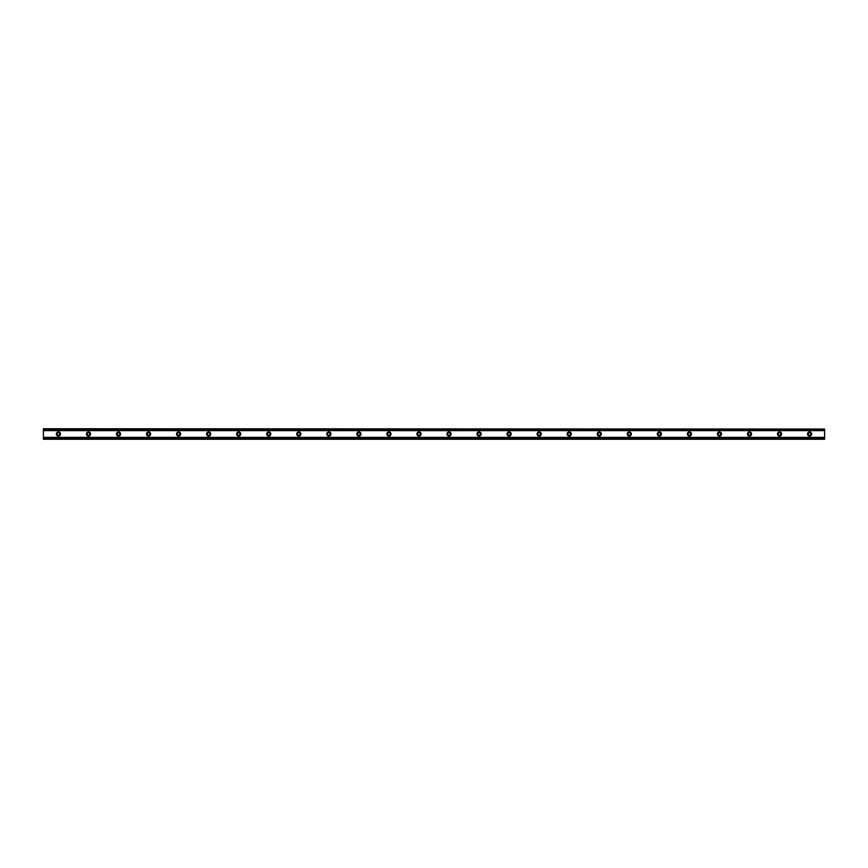<?xml version="1.0" encoding="UTF-8"?>
<svg xmlns="http://www.w3.org/2000/svg" width="868" height="868" viewBox="0 0 868 868"><rect width="100%" height="100%" fill="white"/><g stroke="black" fill="none" stroke-linecap="round" stroke-linejoin="round"><path stroke-width="1.3" d="M58.427 435.313A1.313 1.313 0 0 1 57.104 434A1.313 1.313 0 0 1 58.427 432.687A1.313 1.313 0 0 1 59.74 434A1.313 1.313 0 0 1 58.427 435.313M809.573 435.313A1.313 1.313 0 0 1 808.26 434A1.313 1.313 0 0 1 809.573 432.687A1.313 1.313 0 0 1 810.896 434A1.313 1.313 0 0 1 809.573 435.313M779.529 435.313A1.313 1.313 0 0 1 778.216 434A1.313 1.313 0 0 1 779.529 432.687A1.313 1.313 0 0 1 780.842 434A1.313 1.313 0 0 1 779.529 435.313M749.485 435.313A1.313 1.313 0 0 1 748.173 434A1.313 1.313 0 0 1 749.485 432.687A1.313 1.313 0 0 1 750.798 434A1.313 1.313 0 0 1 749.485 435.313M719.442 435.313A1.313 1.313 0 0 1 718.129 434A1.313 1.313 0 0 1 719.442 432.687A1.313 1.313 0 0 1 720.755 434A1.313 1.313 0 0 1 719.442 435.313M689.387 435.313A1.313 1.313 0 0 1 688.074 434A1.313 1.313 0 0 1 689.387 432.687A1.313 1.313 0 0 1 690.711 434A1.313 1.313 0 0 1 689.387 435.313M659.344 435.313A1.313 1.313 0 0 1 658.031 434A1.313 1.313 0 0 1 659.344 432.687A1.313 1.313 0 0 1 660.656 434A1.313 1.313 0 0 1 659.344 435.313M629.3 435.313A1.313 1.313 0 0 1 627.987 434A1.313 1.313 0 0 1 629.3 432.687A1.313 1.313 0 0 1 630.613 434A1.313 1.313 0 0 1 629.3 435.313M599.256 435.313A1.313 1.313 0 0 1 597.943 434A1.313 1.313 0 0 1 599.256 432.687A1.313 1.313 0 0 1 600.569 434A1.313 1.313 0 0 1 599.256 435.313M569.213 435.313A1.313 1.313 0 0 1 567.889 434A1.313 1.313 0 0 1 569.213 432.687A1.313 1.313 0 0 1 570.526 434A1.313 1.313 0 0 1 569.213 435.313M539.158 435.313A1.313 1.313 0 0 1 537.845 434A1.313 1.313 0 0 1 539.158 432.687A1.313 1.313 0 0 1 540.471 434A1.313 1.313 0 0 1 539.158 435.313M509.115 435.313A1.313 1.313 0 0 1 507.802 434A1.313 1.313 0 0 1 509.115 432.687A1.313 1.313 0 0 1 510.427 434A1.313 1.313 0 0 1 509.115 435.313M479.071 435.313A1.313 1.313 0 0 1 477.758 434A1.313 1.313 0 0 1 479.071 432.687A1.313 1.313 0 0 1 480.384 434A1.313 1.313 0 0 1 479.071 435.313M449.027 435.313A1.313 1.313 0 0 1 447.704 434A1.313 1.313 0 0 1 449.027 432.687A1.313 1.313 0 0 1 450.34 434A1.313 1.313 0 0 1 449.027 435.313M418.973 435.313A1.313 1.313 0 0 1 417.66 434A1.313 1.313 0 0 1 418.973 432.687A1.313 1.313 0 0 1 420.296 434A1.313 1.313 0 0 1 418.973 435.313M388.929 435.313A1.313 1.313 0 0 1 387.616 434A1.313 1.313 0 0 1 388.929 432.687A1.313 1.313 0 0 1 390.242 434A1.313 1.313 0 0 1 388.929 435.313M358.885 435.313A1.313 1.313 0 0 1 357.573 434A1.313 1.313 0 0 1 358.885 432.687A1.313 1.313 0 0 1 360.198 434A1.313 1.313 0 0 1 358.885 435.313M328.842 435.313A1.313 1.313 0 0 1 327.529 434A1.313 1.313 0 0 1 328.842 432.687A1.313 1.313 0 0 1 330.155 434A1.313 1.313 0 0 1 328.842 435.313M298.787 435.313A1.313 1.313 0 0 1 297.474 434A1.313 1.313 0 0 1 298.787 432.687A1.313 1.313 0 0 1 300.111 434A1.313 1.313 0 0 1 298.787 435.313M268.744 435.313A1.313 1.313 0 0 1 267.431 434A1.313 1.313 0 0 1 268.744 432.687A1.313 1.313 0 0 1 270.056 434A1.313 1.313 0 0 1 268.744 435.313M238.7 435.313A1.313 1.313 0 0 1 237.387 434A1.313 1.313 0 0 1 238.7 432.687A1.313 1.313 0 0 1 240.013 434A1.313 1.313 0 0 1 238.7 435.313M208.656 435.313A1.313 1.313 0 0 1 207.343 434A1.313 1.313 0 0 1 208.656 432.687A1.313 1.313 0 0 1 209.969 434A1.313 1.313 0 0 1 208.656 435.313M178.613 435.313A1.313 1.313 0 0 1 177.289 434A1.313 1.313 0 0 1 178.613 432.687A1.313 1.313 0 0 1 179.926 434A1.313 1.313 0 0 1 178.613 435.313M148.558 435.313A1.313 1.313 0 0 1 147.245 434A1.313 1.313 0 0 1 148.558 432.687A1.313 1.313 0 0 1 149.871 434A1.313 1.313 0 0 1 148.558 435.313M118.515 435.313A1.313 1.313 0 0 1 117.202 434A1.313 1.313 0 0 1 118.515 432.687A1.313 1.313 0 0 1 119.827 434A1.313 1.313 0 0 1 118.515 435.313M88.471 435.313A1.313 1.313 0 0 1 87.158 434A1.313 1.313 0 0 1 88.471 432.687A1.313 1.313 0 0 1 89.784 434A1.313 1.313 0 0 1 88.471 435.313M58.427 431.939A2.061 2.061 0 0 0 56.355 434A2.061 2.061 0 0 0 58.427 436.061A2.061 2.061 0 0 0 60.489 434A2.061 2.061 0 0 0 58.427 431.939M809.573 431.939A2.061 2.061 0 0 0 807.511 434A2.061 2.061 0 0 0 809.573 436.061A2.061 2.061 0 0 0 811.645 434A2.061 2.061 0 0 0 809.573 431.939M779.529 431.939A2.061 2.061 0 0 0 777.468 434A2.061 2.061 0 0 0 779.529 436.061A2.061 2.061 0 0 0 781.601 434A2.061 2.061 0 0 0 779.529 431.939M749.485 431.939A2.061 2.061 0 0 0 747.424 434A2.061 2.061 0 0 0 749.485 436.061A2.061 2.061 0 0 0 751.547 434A2.061 2.061 0 0 0 749.485 431.939M719.442 431.939A2.061 2.061 0 0 0 717.369 434A2.061 2.061 0 0 0 719.442 436.061A2.061 2.061 0 0 0 721.503 434A2.061 2.061 0 0 0 719.442 431.939M689.387 431.939A2.061 2.061 0 0 0 687.326 434A2.061 2.061 0 0 0 689.387 436.061A2.061 2.061 0 0 0 691.46 434A2.061 2.061 0 0 0 689.387 431.939M659.344 431.939A2.061 2.061 0 0 0 657.282 434A2.061 2.061 0 0 0 659.344 436.061A2.061 2.061 0 0 0 661.416 434A2.061 2.061 0 0 0 659.344 431.939M629.3 431.939A2.061 2.061 0 0 0 627.239 434A2.061 2.061 0 0 0 629.3 436.061A2.061 2.061 0 0 0 631.361 434A2.061 2.061 0 0 0 629.3 431.939M599.256 431.939A2.061 2.061 0 0 0 597.184 434A2.061 2.061 0 0 0 599.256 436.061A2.061 2.061 0 0 0 601.318 434A2.061 2.061 0 0 0 599.256 431.939M569.213 431.939A2.061 2.061 0 0 0 567.14 434A2.061 2.061 0 0 0 569.213 436.061A2.061 2.061 0 0 0 571.274 434A2.061 2.061 0 0 0 569.213 431.939M539.158 431.939A2.061 2.061 0 0 0 537.097 434A2.061 2.061 0 0 0 539.158 436.061A2.061 2.061 0 0 0 541.231 434A2.061 2.061 0 0 0 539.158 431.939M509.115 431.939A2.061 2.061 0 0 0 507.053 434A2.061 2.061 0 0 0 509.115 436.061A2.061 2.061 0 0 0 511.176 434A2.061 2.061 0 0 0 509.115 431.939M479.071 431.939A2.061 2.061 0 0 0 476.999 434A2.061 2.061 0 0 0 479.071 436.061A2.061 2.061 0 0 0 481.132 434A2.061 2.061 0 0 0 479.071 431.939M449.027 431.939A2.061 2.061 0 0 0 446.955 434A2.061 2.061 0 0 0 449.027 436.061A2.061 2.061 0 0 0 451.089 434A2.061 2.061 0 0 0 449.027 431.939M418.973 431.939A2.061 2.061 0 0 0 416.911 434A2.061 2.061 0 0 0 418.973 436.061A2.061 2.061 0 0 0 421.045 434A2.061 2.061 0 0 0 418.973 431.939M388.929 431.939A2.061 2.061 0 0 0 386.868 434A2.061 2.061 0 0 0 388.929 436.061A2.061 2.061 0 0 0 391.001 434A2.061 2.061 0 0 0 388.929 431.939M358.885 431.939A2.061 2.061 0 0 0 356.824 434A2.061 2.061 0 0 0 358.885 436.061A2.061 2.061 0 0 0 360.947 434A2.061 2.061 0 0 0 358.885 431.939M328.842 431.939A2.061 2.061 0 0 0 326.769 434A2.061 2.061 0 0 0 328.842 436.061A2.061 2.061 0 0 0 330.903 434A2.061 2.061 0 0 0 328.842 431.939M298.787 431.939A2.061 2.061 0 0 0 296.726 434A2.061 2.061 0 0 0 298.787 436.061A2.061 2.061 0 0 0 300.86 434A2.061 2.061 0 0 0 298.787 431.939M268.744 431.939A2.061 2.061 0 0 0 266.682 434A2.061 2.061 0 0 0 268.744 436.061A2.061 2.061 0 0 0 270.816 434A2.061 2.061 0 0 0 268.744 431.939M238.7 431.939A2.061 2.061 0 0 0 236.638 434A2.061 2.061 0 0 0 238.7 436.061A2.061 2.061 0 0 0 240.762 434A2.061 2.061 0 0 0 238.7 431.939M208.656 431.939A2.061 2.061 0 0 0 206.584 434A2.061 2.061 0 0 0 208.656 436.061A2.061 2.061 0 0 0 210.718 434A2.061 2.061 0 0 0 208.656 431.939M178.613 431.939A2.061 2.061 0 0 0 176.54 434A2.061 2.061 0 0 0 178.613 436.061A2.061 2.061 0 0 0 180.674 434A2.061 2.061 0 0 0 178.613 431.939M148.558 431.939A2.061 2.061 0 0 0 146.497 434A2.061 2.061 0 0 0 148.558 436.061A2.061 2.061 0 0 0 150.631 434A2.061 2.061 0 0 0 148.558 431.939M118.515 431.939A2.061 2.061 0 0 0 116.453 434A2.061 2.061 0 0 0 118.515 436.061A2.061 2.061 0 0 0 120.576 434A2.061 2.061 0 0 0 118.515 431.939M88.471 431.939A2.061 2.061 0 0 0 86.399 434A2.061 2.061 0 0 0 88.471 436.061A2.061 2.061 0 0 0 90.532 434A2.061 2.061 0 0 0 88.471 431.939M43.4 439.262L43.4 437.353L824.6 437.353L824.6 439.262L43.4 439.262M43.4 429.042L824.6 429.042L43.4 428.738L43.4 437.353M824.6 429.042L824.6 437.353M824.6 438.644L43.4 438.644M43.4 430.647L824.6 430.647M43.4 429.356L824.6 429.356M43.4 438.958L824.6 438.958"/></g></svg>
